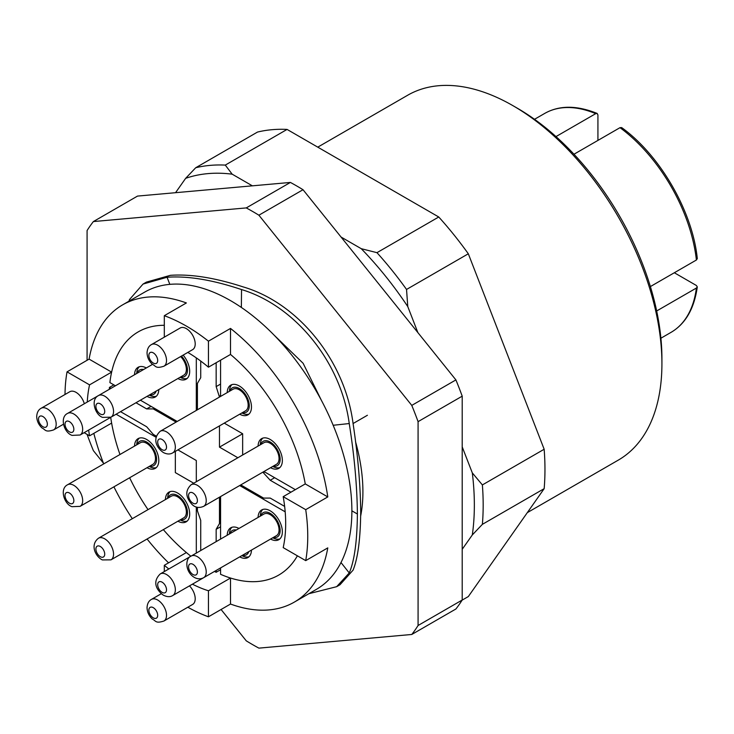 <?xml version="1.0" encoding="UTF-8"?>
<svg xmlns="http://www.w3.org/2000/svg" width="734" height="734" viewBox="0 0 734 734"><rect width="100%" height="100%" fill="white"/><g stroke="black" fill="none" stroke-linecap="round" stroke-linejoin="round"><path stroke-width="1.1" d="M163.93 366.211L192.62 349.65A12.487 7.212 -120 0 0 195.207 343.934A12.487 7.212 -120 0 0 189.757 331.373A12.487 7.212 -120 0 0 180.133 328.025L151.452 344.585A12.487 7.212 60 0 1 161.067 347.934A12.487 7.212 60 0 1 166.517 360.495A12.487 7.212 60 0 1 163.93 366.211C155.36 368.954 156.058 366.009 152.277 364.22C148.965 361.073 147.222 357.284 147.039 352.852C147.286 348.797 148.763 346.044 151.452 344.585M161.306 593.705L151.452 599.394A12.487 7.212 60 0 1 161.067 602.742A12.487 7.212 60 0 1 166.517 615.303A12.487 7.212 60 0 1 163.93 621.019L192.62 604.458A12.487 7.212 -120 0 0 195.207 598.742A12.487 7.212 -120 0 0 189.464 585.879M87.263 402.048A140.433 81.079 60 0 1 89.557 384.864L111.623 372.12L89.098 359.119A171.637 99.099 -120 0 1 122.624 304.858L144.69 292.114A171.637 99.099 -120 0 1 276.957 338.099A171.637 99.099 -120 0 1 351.88 510.827L357.394 514.02C357.109 486.293 354.394 456.144 349.246 423.546C341.035 362.394 295.692 306.005 241.541 289.554L239.679 288.957C211.603 279.7 187.399 275.8 167.068 277.25L143.029 284.067L129.496 299.564L128.927 301.215M115.431 385.781L109.889 382.588A140.433 81.079 60 0 1 138.231 331.878A140.433 81.079 60 0 1 164.306 325.3A140.433 81.079 -120 0 0 138.231 331.878A140.433 81.079 -120 0 0 111.623 372.12M187.812 352.421A140.433 81.079 60 0 1 208.447 367.183L230.513 354.449L230.513 328.428A171.637 99.099 -120 0 1 327.786 496.927L305.261 483.917A140.433 81.079 -120 0 0 230.513 354.449A140.433 81.079 60 0 1 305.261 483.917L283.196 496.661A140.433 81.079 60 0 1 285.682 523.571A140.433 81.079 60 0 1 283.196 547.619L305.72 560.629A171.637 99.099 -120 0 0 307.748 536.315A171.637 99.099 -120 0 0 305.72 509.662L327.786 496.927M113.853 384.873L109.439 387.424A140.433 81.079 60 0 0 109.329 389.304M187.831 607.22A171.637 99.099 -120 0 0 208.447 616.789L230.513 604.045A171.637 99.099 -120 0 0 294.261 602.146L316.326 589.402A171.637 99.099 -120 0 0 351.88 510.827M305.72 560.629L327.786 547.885A171.637 99.099 -120 0 1 294.261 602.146M93.814 433.363A171.637 99.099 -120 0 0 103.723 463.888M113.917 486.835A171.637 99.099 -120 0 0 132.313 518.699M147.084 538.995A171.637 99.099 -120 0 0 168.563 562.84M176.114 422.096L153.278 408.911L146.653 408.911L135.983 402.746M111.017 388.332L109.439 387.424M120.532 411.664L146.653 426.748L153.278 434.39L156.37 436.17M193.739 483.229L175.343 472.613L175.343 451.364M197.409 507.267L197.409 510.836L200.721 520.388L200.721 550.546M220.576 569.731L216.163 572.272A140.433 81.079 60 0 1 214.475 571.437M216.163 572.272L216.163 570.465M216.163 541.628L216.163 529.306L219.475 523.571L219.475 497.202M240.77 484.908L263.607 498.092L270.231 498.092L284.636 506.405M290.921 492.202L270.231 480.256L262.836 472.164M237.871 457.75L219.475 447.134L219.475 425.885M219.475 397.057L216.163 386.616L216.163 362.724M200.721 361.064L200.721 377.698L197.409 383.432L197.409 409.801M208.447 367.183L208.447 341.172A171.637 99.099 -120 0 0 164.306 315.693L186.381 302.949A171.637 99.099 -120 0 0 122.624 304.858M84.126 432.684L89.557 435.822L111.623 423.087A140.433 81.079 -120 0 0 119.972 454.502A140.433 81.079 60 0 1 110.706 417.334M129.634 477.761A140.433 81.079 -120 0 0 148.029 509.625A140.433 81.079 60 0 1 129.634 477.761M190.895 556.225A140.433 81.079 60 0 1 163.343 529.618A140.433 81.079 -120 0 0 186.381 552.555L164.306 565.299L164.306 571.575M230.513 604.045L230.513 578.034A140.433 81.079 -120 0 0 278.663 575.117A140.433 81.079 -120 0 0 297.398 555.821A140.433 81.079 60 0 1 278.663 575.117A140.433 81.079 60 0 1 220.576 574.309L220.576 567.914M220.576 384.065L216.163 386.616M264.717 471.971L263.607 472.613M224.246 423.133L242.651 433.757L219.475 447.134M274.644 477.706L270.231 480.256M220.576 522.938L219.475 523.571M220.576 526.755L216.163 529.306M89.557 384.864L67.033 371.854A171.637 99.099 -120 0 0 65.014 394.488M67.033 371.854L89.098 359.119M208.447 341.172L230.513 328.428M208.447 616.789L208.447 590.778L230.513 578.034M208.447 590.778A140.433 81.079 60 0 1 192.409 584.172M168.82 568.969A140.433 81.079 60 0 1 164.306 565.299M89.557 435.822A140.433 81.079 60 0 1 88.64 430.078M151.066 406.361L146.653 408.911M154.379 408.269L153.278 408.911M220.576 395.534L219.475 396.167M305.72 509.662L283.196 496.661M164.306 315.693L164.306 337.163M84.309 403.746A12.487 7.212 -120 0 0 69.803 391.727L41.113 408.287A12.487 7.212 60 0 1 50.729 411.636A12.487 7.212 60 0 1 56.179 424.197A12.487 7.212 60 0 1 53.6 429.913C45.031 432.656 45.719 429.711 41.948 427.922C38.636 424.775 36.884 420.986 36.7 416.554C36.957 412.499 38.425 409.746 41.113 408.287M270.571 539.05A17.166 9.909 -120 0 0 278.801 539.701A17.166 9.909 -120 0 0 281.434 525.948A17.166 9.909 -120 0 0 270.222 510.827A17.166 9.909 -120 0 0 261.634 509.974A17.166 9.909 -120 0 0 258.084 517.433M177.903 521.204A17.166 9.909 -120 0 0 186.133 521.865A17.166 9.909 -120 0 0 188.766 508.102A17.166 9.909 -120 0 0 177.545 492.982A17.166 9.909 -120 0 0 168.967 492.129A17.166 9.909 -120 0 0 165.416 499.588M146.314 367.954A17.166 9.909 -120 0 0 138.084 367.294A17.166 9.909 -120 0 0 134.533 374.753M239.688 414.215A17.166 9.909 -120 0 0 247.918 414.866A17.166 9.909 -120 0 0 250.551 401.113A17.166 9.909 -120 0 0 239.339 385.992A17.166 9.909 -120 0 0 230.751 385.139A17.166 9.909 -120 0 0 227.21 392.598M270.571 467.705A17.166 9.909 -120 0 0 278.801 468.356A17.166 9.909 -120 0 0 281.434 454.603A17.166 9.909 -120 0 0 270.222 439.483A17.166 9.909 -120 0 0 261.634 438.629A17.166 9.909 -120 0 0 258.084 446.079M238.99 528.462A17.166 9.909 -120 0 0 230.751 527.801A17.166 9.909 -120 0 0 227.21 535.26M147.02 467.723A17.166 9.909 -120 0 0 155.25 468.375A17.166 9.909 -120 0 0 157.883 454.621A17.166 9.909 -120 0 0 146.672 439.492A17.166 9.909 -120 0 0 138.084 438.648A17.166 9.909 -120 0 0 134.533 446.098M660.903 338.218L671.05 332.355A126.386 72.969 -120 0 0 696.401 288.04L656.664 310.977M650.379 286.572L696.401 260.01A126.386 72.969 -120 0 0 619.991 127.67L573.97 154.241M177.903 378.542A17.166 9.909 -120 0 0 186.133 379.194A17.166 9.909 -120 0 0 183.142 355.118M147.02 396.369A17.166 9.909 -120 0 0 155.25 397.03A17.166 9.909 -120 0 0 158.801 389.571M196.308 410.434L196.308 357.889M140.396 400.195L177.215 421.454M220.576 360.174L220.576 396.424M242.651 433.757L242.651 454.997M263.946 471.531L295.334 489.651M239.688 556.877A17.166 9.909 -120 0 0 247.918 557.537A17.166 9.909 -120 0 0 251.468 550.078M285.177 511.818L239.669 485.541M220.576 496.569L220.576 539.086M619.991 127.67L621.643 127.578C660.068 155.168 692.621 211.548 697.3 258.625L696.401 260.01M696.401 288.04L697.3 286.902L696.373 285.48L674.335 272.745M597.926 140.405L597.926 114.954L597.155 113.44L595.714 113.651A126.386 72.969 -120 0 0 544.665 113.449C559.225 105.201 576.722 105.201 597.155 113.44M555.987 136.588L595.714 113.651M353.072 423.546L367.404 415.27M196.308 553.097L196.308 506.955M196.308 481.752L196.308 460.512L177.912 449.887M156.076 437.281L116.119 414.215M221.072 609.495L246.266 640.846A265.258 153.149 -120 0 0 252.579 644.608A265.258 153.149 -120 0 0 258.891 648.131L411.774 634.47A265.258 153.149 -120 0 0 418.077 625.496L418.077 421.646A265.258 153.149 -120 0 0 411.774 405.388L258.891 215.2A265.258 153.149 -120 0 0 246.266 207.915L93.383 221.567A265.258 153.149 -120 0 0 87.08 230.549L87.08 360.284M360.688 515.901A156.039 90.089 -120 0 0 355.522 441.629M87.08 434.39L87.08 434.39A265.258 153.149 -120 0 0 93.383 450.648L103.439 463.163M411.774 634.47L455.906 608.991A265.258 153.149 -120 0 0 462.209 600.017L462.209 396.167A265.258 153.149 -120 0 0 455.906 379.909L303.023 189.721A265.258 153.149 -120 0 0 290.398 182.436L137.515 196.088L93.383 221.567M290.398 182.436L246.266 207.915M462.209 600.017L418.077 625.496M418.077 421.646L462.209 396.167M455.906 379.909L411.774 405.388M303.023 189.721L258.891 215.2M512.965 105.687L517.387 108.237A204.41 118.018 60 0 1 661.921 358.587L661.921 363.679A210.649 121.624 -120 0 0 512.965 105.687A210.649 121.624 -120 0 0 407.645 95.255L317.767 147.149M527.315 512.635L618.294 460.117A210.649 121.624 -120 0 0 661.921 363.679M462.209 549.298L472.311 534.939A251.221 145.038 -120 0 0 474.347 505.102A251.221 145.038 -120 0 0 472.311 472.898L462.209 446.887M472.311 472.898L482.376 484.926A257.46 148.644 60 0 1 483.174 505.102A257.46 148.644 60 0 1 482.376 524.342L544.16 488.67A257.46 148.644 -120 0 0 544.16 449.254L468.32 253.781L406.535 289.453A257.46 148.644 60 0 0 376.964 252.67L438.758 216.998L287.067 129.423L225.283 165.095A257.46 148.644 60 0 0 195.721 167.737L257.506 132.065A257.46 148.644 -120 0 1 287.067 129.423M417.866 332.585L407.774 306.573A251.221 145.038 -120 0 0 361.247 248.688L341.053 237.036M252.368 185.83L232.173 174.178A251.221 145.038 -120 0 0 185.647 178.334L175.554 192.693M462.136 600.146L468.32 596.568L544.16 488.67M468.32 253.781A257.46 148.644 -120 0 0 438.758 216.998M482.376 484.926L544.16 449.254M195.721 167.737L185.647 178.334M232.173 174.178L225.283 165.095M376.964 252.67L361.247 248.688M407.774 306.573L406.535 289.453M472.311 534.939L482.376 524.342M273.241 466.163A14.047 8.111 -120 0 0 280.149 459.19A14.047 8.111 -120 0 0 273.186 444.263A14.047 8.111 -120 0 0 260.763 444.538M279.828 467.595A17.166 9.909 60 0 1 272.773 466.429M272.855 445.281A12.487 7.212 60 0 1 276.461 464.301L203.639 506.35A12.487 7.212 60 0 0 200.033 487.33A12.487 7.212 60 0 0 191.152 484.724L263.974 442.685A12.487 7.212 60 0 1 272.855 445.281M260.295 444.804A17.166 9.909 60 0 1 262.809 438.115M273.241 537.508A14.047 8.111 -120 0 0 280.113 529.609A14.047 8.111 -120 0 0 271.644 514.314A14.047 8.111 -120 0 0 260.763 515.883M279.828 538.939A17.166 9.909 60 0 1 272.773 537.774M271.479 515.479A12.487 7.212 60 0 1 278.599 526.462A12.487 7.212 60 0 1 276.461 535.655L203.639 577.695A12.487 7.212 60 0 0 205.777 568.501A12.487 7.212 60 0 0 198.666 557.528A12.487 7.212 60 0 0 191.152 556.069L263.974 514.029A12.487 7.212 60 0 1 271.479 515.479M260.295 516.158A17.166 9.909 60 0 1 262.809 509.46M242.367 555.335A14.047 8.111 -120 0 0 248.798 551.619M248.954 556.776A17.166 9.909 60 0 1 241.899 555.61M245.633 553.445A12.487 7.212 60 0 1 245.578 553.482L172.756 595.522A12.487 7.212 60 0 0 174.701 585.613A12.487 7.212 60 0 0 166.655 574.603A12.487 7.212 60 0 0 160.278 573.905L191.079 556.115M236.311 530.003A14.047 8.111 -120 0 0 229.88 533.719M229.412 533.985A17.166 9.909 60 0 1 231.935 527.287M180.573 519.663A14.047 8.111 -120 0 0 187.298 510.414A14.047 8.111 -120 0 0 176.784 495.12A14.047 8.111 -120 0 0 168.095 498.047M187.161 521.103A17.166 9.909 60 0 1 180.692 520.232A17.166 9.909 60 0 1 180.105 519.929M176.866 496.441A12.487 7.212 60 0 1 185.564 507.368A12.487 7.212 60 0 1 183.794 517.809L110.972 559.849A12.487 7.212 60 0 0 112.742 549.408A12.487 7.212 60 0 0 104.044 538.481A12.487 7.212 60 0 0 98.484 538.224L171.306 496.184A12.487 7.212 60 0 1 176.866 496.441M167.627 498.313A17.166 9.909 60 0 1 170.141 491.615M149.69 466.173A14.047 8.111 -120 0 0 156.36 456.594A14.047 8.111 -120 0 0 145.369 441.391A14.047 8.111 -120 0 0 137.212 444.556M156.287 467.613A17.166 9.909 60 0 1 150.47 467.044A17.166 9.909 60 0 1 149.222 466.448M145.506 442.74A12.487 7.212 60 0 1 154.58 453.566A12.487 7.212 60 0 1 152.911 464.319L80.089 506.359A12.487 7.212 60 0 0 81.758 495.606A12.487 7.212 60 0 0 72.684 484.779A12.487 7.212 60 0 0 67.611 484.743L140.423 442.694A12.487 7.212 60 0 1 145.506 442.74M136.744 444.822A17.166 9.909 60 0 1 139.258 438.134M149.69 394.828A14.047 8.111 -120 0 0 156.131 391.112M156.287 396.268A17.166 9.909 60 0 1 150.589 395.745A17.166 9.909 60 0 1 149.222 395.103M152.966 392.938A12.487 7.212 60 0 1 152.911 392.974L80.089 435.014A12.487 7.212 60 0 0 81.74 424.206A12.487 7.212 60 0 0 72.602 413.398A12.487 7.212 60 0 0 67.611 413.398L98.411 395.608M143.644 369.496A14.047 8.111 -120 0 0 137.212 373.211M136.744 373.478A17.166 9.909 60 0 1 139.258 366.78M180.573 377.001A14.047 8.111 -120 0 0 187.464 370.615A14.047 8.111 -120 0 0 181.482 356.073M187.161 378.432A17.166 9.909 60 0 1 180.977 377.707A17.166 9.909 60 0 1 180.105 377.267M180.637 356.568A12.487 7.212 60 0 1 183.794 375.138L110.972 417.187A12.487 7.212 60 0 0 112.706 406.608A12.487 7.212 60 0 0 103.843 395.718A12.487 7.212 60 0 0 98.484 395.562L152.479 364.394M242.367 412.673A14.047 8.111 -120 0 0 249.147 403.856A14.047 8.111 -120 0 0 239.266 388.497A14.047 8.111 -120 0 0 229.88 391.048M248.954 414.114A17.166 9.909 60 0 1 241.899 412.939M239.275 389.782A12.487 7.212 60 0 1 247.477 400.773A12.487 7.212 60 0 1 245.578 410.82L172.756 452.86A12.487 7.212 60 0 0 174.655 442.813A12.487 7.212 60 0 0 166.453 431.821A12.487 7.212 60 0 0 160.278 431.234L233.1 389.194A12.487 7.212 60 0 1 239.275 389.782M229.412 391.323A17.166 9.909 60 0 1 231.935 384.625M143.029 284.067L146.387 282.122L170.38 275.333C190.739 273.892 215.016 277.755 243.202 286.921C298.582 303.124 345.136 361.055 353.082 423.619C357.898 455.52 360.44 485.018 360.706 512.103C360.44 538.839 357.898 558.189 353.082 570.135L340.007 584.741L336.649 586.686L349.246 572.951C354.394 560.987 357.109 541.343 357.394 514.02M308.876 593.705L336.649 586.686M321.492 400.535L303.124 363.293L273.975 335.007M148.864 610.211A6.239 3.606 -120 0 0 153.278 617.854A6.239 3.606 -120 0 0 157.691 615.303A6.239 3.606 -120 0 0 153.278 607.66A6.239 3.606 -120 0 0 148.864 610.211M38.526 419.105A6.239 3.606 -120 0 0 42.939 426.748A6.239 3.606 -120 0 0 47.352 424.197A6.239 3.606 -120 0 0 42.939 416.554A6.239 3.606 -120 0 0 38.526 419.105M148.864 355.403A6.239 3.606 -120 0 0 153.278 363.046A6.239 3.606 -120 0 0 157.691 360.495A6.239 3.606 -120 0 0 153.278 352.852A6.239 3.606 -120 0 0 148.864 355.403M191.666 502.184A6.239 3.606 -120 0 0 197.198 502.038A6.239 3.606 -120 0 0 194.299 493.982A6.239 3.606 -120 0 0 188.776 494.129A6.239 3.606 -120 0 0 191.666 502.184M192.354 574.107A6.239 3.606 -120 0 0 197.354 572.685A6.239 3.606 -120 0 0 193.62 564.749A6.239 3.606 -120 0 0 188.62 566.18A6.239 3.606 -120 0 0 192.354 574.107M162.03 592.31A6.239 3.606 -120 0 0 166.517 589.888A6.239 3.606 -120 0 0 162.177 582.209A6.239 3.606 -120 0 0 157.691 584.631A6.239 3.606 -120 0 0 162.03 592.31M100.659 556.867A6.239 3.606 -120 0 0 104.714 553.739A6.239 3.606 -120 0 0 99.971 546.307A6.239 3.606 -120 0 0 95.915 549.436A6.239 3.606 -120 0 0 100.659 556.867M70.014 503.487A6.239 3.606 -120 0 0 73.813 499.955A6.239 3.606 -120 0 0 68.858 492.716A6.239 3.606 -120 0 0 65.06 496.239A6.239 3.606 -120 0 0 70.014 503.487M70.06 432.161A6.239 3.606 -120 0 0 73.804 428.555A6.239 3.606 -120 0 0 68.812 421.344A6.239 3.606 -120 0 0 65.069 424.949A6.239 3.606 -120 0 0 70.06 432.161M100.76 414.251A6.239 3.606 -120 0 0 104.705 410.948A6.239 3.606 -120 0 0 99.87 403.599A6.239 3.606 -120 0 0 95.925 406.902A6.239 3.606 -120 0 0 100.76 414.251M162.131 449.713A6.239 3.606 -120 0 0 166.517 447.107A6.239 3.606 -120 0 0 162.076 439.483A6.239 3.606 -120 0 0 157.691 442.088A6.239 3.606 -120 0 0 162.131 449.713M333.172 425.27L349.246 423.546M340.998 562.538L349.246 572.951M130.23 300.463L129.496 299.564M169.829 284.352L167.068 277.25M241.358 307.445L241.541 289.554M163.93 621.019C155.36 623.762 156.058 620.817 152.277 619.028C148.965 615.881 147.222 612.092 147.039 607.66C147.286 603.605 148.763 600.852 151.452 599.394M53.6 429.913L63.454 424.224M697.3 286.902C694.217 308.72 685.473 323.868 671.05 332.355M534.508 119.303L544.665 113.449M191.152 484.724C185.17 490.44 185.39 496.936 191.813 504.194C195.042 507.598 198.987 508.323 203.639 506.35M191.152 556.069C185.39 558.069 184.84 570.41 193.042 576.566C196.648 579.117 200.18 579.493 203.639 577.695M160.278 573.905C151.121 582.741 157.975 591.301 163.251 595.127C167.022 597.017 170.196 597.155 172.756 595.522M98.484 538.224C89.777 544.903 95.512 556.611 102.329 559.923L110.972 559.849M67.611 484.743C59.197 488.807 64.335 504.35 71.987 506.68L80.089 506.359M67.611 413.398C59.39 417.196 64.032 432.858 72.088 435.381L80.089 435.014M98.484 395.562C90.099 399.59 95.255 415.013 102.558 417.371L110.972 417.187M160.278 431.234C151.204 439.62 157.847 448.887 163.462 452.584C167.013 454.355 170.114 454.447 172.756 452.86"/></g></svg>
